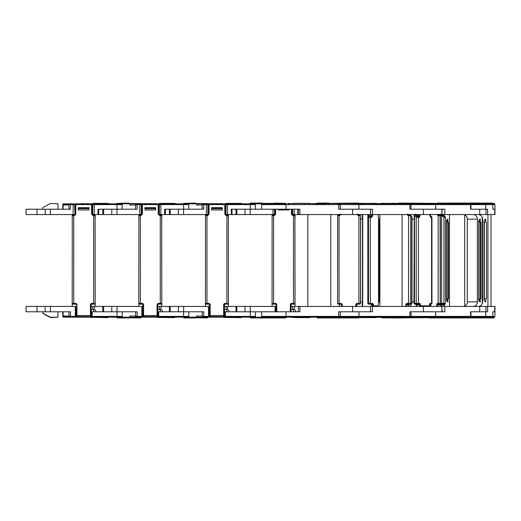 <?xml version="1.0" encoding="UTF-8"?>
<svg xmlns="http://www.w3.org/2000/svg" width="521" height="521" viewBox="0 0 521 521"><rect width="100%" height="100%" fill="white"/><g stroke="black" fill="none" stroke-linecap="round" stroke-linejoin="round"><path stroke-width="0.78" d="M76.196 309.507L76.196 315.693L76.04 309.507M90.439 316.579L76.958 316.579L90.439 316.566L91.201 315.531L90.439 316.579L76.958 316.579L76.196 315.693L76.958 316.566M74.327 214.945L75.05 214.177L75.044 204.603A0.768 0.762 90 0 1 75.812 203.841L91.585 203.841A0.768 0.768 0 0 1 92.354 204.603L92.354 214.177L93.07 214.945M94.392 214.945A0.768 0.768 0 0 1 95.082 215.375L95.082 215.375A0.768 0.645 -25.7 0 1 95.128 215.707A0.768 0.736 -90 0 0 94.392 214.945L93.122 214.945L92.347 214.177L91.585 214.177L91.585 204.603L92.758 204.603A0.768 0.762 90 0 1 93.519 203.841L91.585 203.841L91.585 204.603L75.812 204.603L75.812 214.177L74.269 215.707L72.269 215.707A0.768 0.645 -154.3 0 1 72.315 215.375L72.315 215.375A0.768 0.645 -154.3 0 1 72.465 215.186M78.339 208.433L78.339 207.671L89.058 207.671L78.339 207.671L78.339 209.963L89.058 209.963L89.058 207.671L89.058 208.433L78.339 208.433M72.211 306.439L72.211 303.378L75.428 303.378L75.428 304.147A0.768 0.768 0 0 1 76.196 304.909A0.768 0.768 0 0 0 75.428 304.147L72.979 304.147A0.768 0.768 0 0 1 72.211 303.378L72.269 215.707A0.768 0.736 -90 0 1 73.005 214.945L74.269 214.945L74.269 215.707M76.196 304.909L76.958 304.909A1.53 1.53 0 0 0 75.428 303.378A1.53 1.53 0 0 1 76.958 304.909L76.958 315.531L90.439 315.531L90.439 304.909A1.53 1.53 0 0 1 91.97 303.378L93.65 303.378L93.65 215.707L95.18 215.824A0.768 0.664 0 0 0 95.135 215.59M93.65 214.945L93.65 215.707L93.122 215.707L93.122 214.945M73.005 214.945A0.768 0.768 0 0 0 72.315 215.375L72.211 215.824A0.768 0.664 180 0 1 72.263 215.59M95.082 215.375L95.18 303.378A0.768 0.768 0 0 1 94.418 304.147L91.97 304.147A0.768 0.768 0 0 0 91.201 304.909L91.201 315.531A0.768 0.742 180 0 1 90.439 316.273L90.439 315.531L91.201 315.531M72.211 303.378A0.768 0.768 0 0 0 72.979 304.147M128.798 203.073L117.004 203.379L158.202 203.841A0.768 0.768 0 0 1 158.964 204.603L158.964 214.177L159.686 214.945M47.867 204.838L43.009 207.501L47.867 204.838M57.935 209.201L57.935 203.763L50.472 203.457L43.009 207.501M130.406 203.841L130.406 204.987M36.991 214.561L36.991 209.201L26.05 209.201L26.05 214.561L45.164 214.561L45.164 209.201L36.991 209.201M102.774 214.561L102.774 209.201L98.769 209.201L98.769 214.561L103.607 214.561L103.607 209.201L102.774 209.201M68.967 204.987L63.126 204.987L63.126 209.201L68.967 209.201L68.967 204.603A0.768 0.768 0 0 1 69.736 203.841L63.536 203.841L69.736 203.841M62.767 209.201L62.767 204.603A0.768 0.768 0 0 1 63.536 203.841M42.846 207.775L42.846 209.201M36.991 311.799L36.991 306.439L45.164 306.439L45.164 311.799L26.05 311.799L26.05 306.439L36.991 306.439M102.774 311.799L102.774 306.439L94.366 306.439L94.366 309.617M93.65 311.799L93.65 309.507L91.201 309.507M43.009 313.499L50.322 317.504L42.846 313.225L50.472 317.237L57.935 317.237L57.935 311.799M42.846 313.225L42.846 311.799M63.516 316.013L63.516 316.397L68.967 316.397A0.768 0.768 0 0 0 69.736 317.159L63.536 317.159A0.768 0.768 0 0 1 62.767 316.397L63.516 316.397A0.768 0.391 90 0 0 63.907 317.159M93.65 309.507A2.299 2.299 0 0 1 95.949 311.799M130.406 316.013L130.406 317.159M76.489 316.397L75.278 316.397L75.278 306.439L76.04 306.439L76.04 316.397A0.768 0.768 0 0 1 75.278 317.159L92.119 317.159A0.768 0.768 0 0 1 91.357 316.397L91.357 311.799L122.233 311.799L122.233 316.397L122.07 317.159L92.119 317.159L92.119 316.397L90.908 316.397M57.935 317.237L50.472 317.543L47.867 316.162L50.322 317.504M92.888 317.315L107.893 317.621L92.888 317.159M105.216 317.621L107.893 317.621L108.322 317.159M128.798 317.927L117.31 317.927M122.233 316.397L117.004 316.397L117.004 317.621L140.82 317.927M80.527 317.159L84.259 317.159M85.047 317.159L87.619 317.159M87.841 317.159L90.446 317.159M90.589 316.56L90.791 317.465L92.927 317.465M143.106 316.397L141.888 316.397L141.888 306.439L142.656 306.439L142.656 316.397A0.768 0.768 0 0 1 141.888 317.159L122.07 317.159M108.322 317.315L98.769 317.159M45.164 311.799L70.498 311.799L70.498 316.397L68.967 316.397L68.967 311.799L63.126 311.799L63.126 316.013L68.967 316.013M64.298 317.159L75.278 317.159L75.278 316.397L70.498 316.397L70.498 317.159M76.04 316.397A0.768 0.768 0 0 1 75.278 317.159A0.768 0.768 0 0 0 76.04 316.397M91.201 306.439L94.366 306.439M75.278 306.439L45.164 306.439M93.65 304.147L93.65 303.378L95.18 303.378L95.18 306.439M72.211 219.152L72.211 214.561M95.18 214.561L95.18 219.152M74.939 214.561L74.64 204.603A0.768 0.762 -90 0 0 73.878 203.841L75.812 203.841A0.768 0.768 0 0 0 75.044 204.603L70.498 204.603L70.498 209.201L45.164 209.201M74.171 203.841L70.498 203.841L70.498 204.603L63.516 204.603L63.516 204.987M91.891 203.9A0.768 0.762 -90 0 1 92.191 203.841L93.519 203.841M122.233 204.603L94.281 204.603L94.281 203.841L122.07 203.841L122.233 209.201L111.781 209.201L111.781 214.561L139.732 214.561L139.732 203.841L141.126 203.841M98.723 214.561L92.458 214.561M74.64 214.561L45.164 214.561M50.472 203.457L57.935 203.763M98.007 214.561L98.007 209.201L117.004 209.201L117.004 214.561M140.944 214.945L141.66 214.177L141.66 204.603L135.584 204.603A0.768 0.768 0 0 1 136.346 203.841L122.07 203.841M117.004 203.379L117.004 209.201L137.114 209.201L137.114 203.841L140.781 203.841M108.322 203.841L108.322 203.379L98.769 203.379L98.769 203.841M98.769 203.379L92.888 203.379L92.888 203.841M89.879 203.841L87.821 203.841M87.821 203.535L86.147 203.841M83.425 203.841L85.366 203.841M83.425 203.535L82.787 203.841M82.416 203.535L79.967 203.841M79.622 203.841L77.017 203.841M157.049 316.579L143.575 316.579L157.049 316.566L157.817 315.531L157.049 316.579L143.575 316.579L142.806 315.531L143.575 316.566M161.002 214.945A0.768 0.768 0 0 1 161.692 215.375L161.692 215.375A0.768 0.645 -25.7 0 1 161.744 215.707A0.768 0.736 -90 0 0 161.002 214.945L159.739 214.945L158.964 214.177L158.202 214.177L158.202 204.603L159.367 204.603A0.768 0.762 90 0 1 160.129 203.841L158.202 203.841L158.202 204.603L142.422 204.603L142.422 214.177L140.885 215.707L138.886 215.707A0.768 0.645 -154.3 0 1 138.931 215.375L138.931 215.375A0.768 0.645 -154.3 0 1 139.081 215.186M144.955 208.433L144.955 207.671L155.675 207.671L144.955 207.671L144.955 209.963L155.675 209.963L155.675 207.671L155.675 208.433L144.955 208.433M138.827 306.439L138.827 303.378L142.044 303.378A1.53 1.53 0 0 1 143.575 304.909L143.575 316.273A0.768 0.742 180 0 1 142.806 315.531L142.806 304.909A0.768 0.768 0 0 0 142.044 304.147L139.595 304.147A0.768 0.768 0 0 1 138.827 303.378L138.886 215.707A0.768 0.736 -90 0 1 139.621 214.945L140.885 214.945L140.885 215.707M142.806 315.531L157.049 315.531L157.049 304.909A1.53 1.53 0 0 1 158.579 303.378L160.266 303.378L160.266 215.707L161.797 215.824A0.768 0.664 0 0 0 161.744 215.59M160.266 214.945L160.266 215.707L159.739 215.707L159.739 214.945M139.621 214.945A0.768 0.768 0 0 0 138.931 215.375L138.827 215.824A0.768 0.664 180 0 1 138.879 215.59M161.692 215.375L161.797 303.378A0.768 0.768 0 0 1 161.035 304.147L158.579 304.147A0.768 0.768 0 0 0 157.817 304.909L157.817 315.531A0.768 0.742 180 0 1 157.049 316.273L157.049 315.531L157.817 315.531M138.827 303.378A0.768 0.768 0 0 0 139.595 304.147M195.408 203.073L183.62 203.379L224.811 203.841A0.768 0.768 0 0 1 225.58 204.603L225.58 214.177L226.296 214.945M116.307 203.841L116.938 203.496L116.307 203.841M197.016 203.841L197.016 204.987M169.39 214.561L169.39 209.201L165.385 209.201L165.385 214.561L170.217 214.561L170.217 209.201L169.39 209.201M103.607 311.799L103.607 306.439L111.781 306.439L111.781 311.799L117.004 311.799L117.004 306.439L111.781 306.439M169.39 311.799L169.39 306.439L160.982 306.439L160.982 309.617M160.266 311.799L160.266 309.507L157.817 309.507M129.736 311.799L135.584 311.799L135.584 316.397A0.768 0.768 0 0 0 136.346 317.159L137.114 317.159L137.114 316.397L141.888 316.397L141.888 317.159L158.736 317.159A0.768 0.768 0 0 1 157.967 316.397L157.967 311.799L188.843 311.799L188.843 316.397L188.687 317.159L158.736 317.159L158.736 316.397L157.518 316.397M160.266 309.507A2.299 2.299 0 0 1 162.565 311.799M197.016 316.013L197.016 317.159M116.307 317.159L116.938 317.504L116.307 317.159M159.498 317.315L174.509 317.621L159.543 317.465M171.826 317.621L174.509 317.621L174.939 317.159M195.408 317.927L183.926 317.927M188.843 316.397L183.62 316.397L183.62 317.621L207.43 317.927M147.143 317.159L150.875 317.159M151.657 317.159L154.236 317.159M154.457 317.159L157.062 317.159M157.205 316.56L157.401 317.465L159.491 317.465M209.722 316.397L208.504 316.397L208.504 306.439L209.273 306.439L209.273 316.397A0.768 0.768 0 0 1 208.504 317.159L188.687 317.159M174.939 317.315L165.385 317.159M129.736 316.013L135.584 316.013M135.584 316.397L137.114 316.397L137.114 311.799L117.004 311.799L117.004 316.397L92.119 316.397L92.119 311.799M157.817 306.439L160.982 306.439M141.888 306.439L117.004 306.439M102.774 306.439L103.607 306.439M160.266 304.147L160.266 303.378L161.797 303.378L161.797 306.439M138.827 219.152L138.827 214.561M161.797 214.561L161.797 219.152M129.736 209.201L135.584 209.201L135.584 204.603M136.346 203.841L137.114 203.841M158.508 203.9A0.768 0.762 -90 0 1 158.807 203.841L160.129 203.841M188.843 204.603L160.891 204.603L160.891 203.841L188.687 203.841L188.843 209.201L178.397 209.201L178.397 214.561L206.342 214.561L206.342 203.841L207.736 203.841M165.333 214.561L159.068 214.561M141.556 214.561L139.732 214.561M103.607 214.561L111.781 214.561M164.623 214.561L164.623 209.201L183.62 209.201L183.62 214.561M129.736 204.987L135.584 204.987M207.553 214.945L208.276 214.177L208.27 204.603L202.194 204.603A0.768 0.768 0 0 1 202.962 203.841L188.687 203.841M183.62 203.379L183.62 209.201L203.731 209.201L203.731 203.841L209.038 203.841L209.038 214.177L207.501 215.707L205.495 215.707A0.768 0.645 -154.3 0 1 205.548 215.375L205.548 215.375A0.768 0.645 -154.3 0 1 205.697 215.186M174.939 203.841L174.939 203.379L165.385 203.379L165.385 203.841M165.385 203.379L159.498 203.379L159.498 203.841M156.495 203.841L154.431 203.841M154.431 203.535L152.764 203.841M150.041 203.841L151.976 203.841M150.041 203.535L149.403 203.841M149.032 203.535L146.577 203.841M146.238 203.841L143.646 203.841M223.665 316.579L210.191 316.579L223.665 316.566L224.427 315.531L223.665 316.579L210.191 316.579L209.422 315.531L210.191 316.566M227.618 214.945A0.768 0.768 0 0 1 228.309 215.375L228.309 215.375A0.768 0.645 -25.7 0 1 228.354 215.707A0.768 0.736 -90 0 0 227.618 214.945L226.355 214.945L225.573 214.177M211.565 208.433L211.565 207.671L222.285 207.671L211.565 207.671L211.565 209.963L222.285 209.963L222.285 207.671L222.285 208.433L211.565 208.433M205.443 306.439L205.443 303.378L208.654 303.378A1.53 1.53 0 0 1 210.191 304.909L210.191 316.273A0.768 0.742 180 0 1 209.422 315.531L209.422 304.909A0.768 0.768 0 0 0 208.654 304.147L206.205 304.147A0.768 0.768 0 0 1 205.443 303.378L205.495 215.707A0.768 0.736 -90 0 1 206.238 214.945L207.501 214.945L207.501 215.707M209.422 315.531L223.665 315.531L223.665 304.909A1.53 1.53 0 0 1 225.196 303.378L226.882 303.378L226.882 215.707L228.413 215.824A0.768 0.664 0 0 0 228.361 215.59M226.882 214.945L226.882 215.707L226.355 215.707L226.355 214.945M206.238 214.945A0.768 0.768 0 0 0 205.548 215.375L205.443 215.824A0.768 0.664 180 0 1 205.489 215.59M228.309 215.375L228.413 303.378A0.768 0.768 0 0 1 227.644 304.147L225.196 304.147A0.768 0.768 0 0 0 224.427 304.909L224.427 315.531A0.768 0.742 180 0 1 223.665 316.273L223.665 315.531L224.427 315.531M182.923 203.841L183.548 203.496L182.923 203.841M236.006 214.561L236.006 209.201L232.001 209.201L232.001 214.561L236.834 214.561L236.834 209.201L236.006 209.201M170.217 311.799L170.217 306.439L178.397 306.439L178.397 311.799L183.62 311.799L183.62 306.439L178.397 306.439M236.006 311.799L236.006 306.439L227.592 306.439L227.592 309.617M226.882 311.799L226.882 309.507L224.427 309.507M196.352 311.799L202.194 311.799L202.194 316.397A0.768 0.768 0 0 0 202.962 317.159L203.731 317.159L203.731 316.397L208.504 316.397L208.504 317.159L225.352 317.159A0.768 0.768 0 0 1 224.584 316.397L224.584 311.799L255.459 311.799L255.459 316.397L255.297 317.159L225.352 317.159L225.352 316.397L224.134 316.397M226.882 309.507A2.299 2.299 0 0 1 229.175 311.799M182.923 317.159L183.548 317.504L182.923 317.159M226.114 317.315L241.119 317.621L226.153 317.465M238.442 317.621L241.119 317.621L241.549 317.159M262.024 317.927L274.046 317.927M262.18 317.927L285.684 317.927L250.542 317.927L250.236 311.799L245.007 311.799L245.007 306.439L236.834 306.439L236.834 311.799M213.76 317.159L217.491 317.159M218.273 317.159L220.852 317.159M221.073 317.159L223.672 317.159M223.815 316.56L224.017 317.465L226.107 317.465M261.874 317.159L261.874 317.621L285.684 317.927L285.99 317.159L255.297 317.159M241.549 317.315L232.001 317.159M196.352 316.013L202.194 316.013M209.273 316.397A0.768 0.768 0 0 1 208.504 317.159L210.035 317.159L210.035 316.56M202.194 316.397L203.731 316.397L203.731 311.799L183.62 311.799L183.62 316.397L158.736 316.397L158.736 311.799M224.427 306.439L227.592 306.439M208.504 306.439L183.62 306.439M169.39 306.439L170.217 306.439M226.882 304.147L226.882 303.378L228.413 303.378L228.413 306.439M205.443 215.824L205.443 214.561M228.413 214.561L228.413 219.152M196.352 209.201L202.194 209.201L202.194 204.603M255.459 204.603L227.508 204.603L227.508 203.841L224.811 203.841L224.811 204.603L225.984 204.603A0.768 0.762 90 0 1 226.746 203.841L255.297 203.841L255.459 209.201L245.007 209.201L245.007 214.561L272.958 214.561L272.958 209.201M202.962 203.841L203.731 203.841M225.118 203.9A0.768 0.762 -90 0 1 225.424 203.841L226.746 203.841M231.949 214.561L225.684 214.561M208.166 214.561L206.342 214.561M170.217 214.561L178.397 214.561M231.233 214.561L231.233 209.201L250.236 209.201L250.236 214.561M196.352 204.987L202.194 204.987M274.196 203.073L285.99 203.379L261.874 203.379L261.874 203.841L255.297 203.841M262.024 203.073L250.542 203.073L250.236 209.201L299.901 209.201L299.901 214.561L292.301 214.561M241.549 203.841L241.549 203.379L232.001 203.379L232.001 203.841M232.001 203.379L226.114 203.379L226.114 203.841M223.105 203.841L221.047 203.841M221.047 203.535L219.38 203.841M216.651 203.841L218.592 203.841M216.651 203.535L216.013 203.841M215.648 203.535L213.193 203.841M212.848 203.841L210.263 203.841M292.196 209.201L292.196 214.177L292.913 214.945M274.17 214.945L274.893 214.177L274.886 209.201M294.235 214.945A0.768 0.768 0 0 1 294.925 215.375L294.925 215.375A0.768 0.645 -25.7 0 1 294.971 215.707A0.768 0.736 -90 0 0 294.235 214.945L292.965 214.945L292.19 214.177L291.428 214.177L291.428 209.201M276.039 311.799L276.039 304.909A0.768 0.768 0 0 0 275.27 304.147L272.822 304.147A0.768 0.768 0 0 1 272.053 303.378L272.112 215.707A0.768 0.736 -90 0 1 272.848 214.945L274.111 214.945L274.111 215.707L272.112 215.707A0.768 0.645 -154.3 0 1 272.157 215.375L272.157 215.375A0.768 0.645 -154.3 0 1 272.307 215.186M290.282 311.799L290.282 304.909A1.53 1.53 0 0 1 291.812 303.378L293.492 303.378L293.492 215.707L295.023 215.824A0.768 0.664 0 0 0 294.977 215.59M278.181 209.201L278.181 209.963L288.901 209.963L288.901 209.201M293.492 214.945L293.492 215.707L292.965 215.707L292.965 214.945M272.848 214.945A0.768 0.768 0 0 0 272.157 215.375L272.053 215.824A0.768 0.664 180 0 1 272.105 215.59M294.925 215.375L295.023 303.378A0.768 0.768 0 0 1 294.261 304.147L291.812 304.147A0.768 0.768 0 0 0 291.044 304.909L291.044 311.799M249.533 203.841L250.165 203.496L249.533 203.841M293.649 311.799L298.37 311.799L298.37 306.439L294.209 306.439L294.209 309.617M293.492 311.799L293.492 309.507L291.044 309.507M293.492 309.507A2.299 2.299 0 0 1 295.791 311.799M249.533 317.159L250.165 317.504L249.533 317.159M297.784 317.621L292.769 317.465M328.64 317.927L317.152 317.927M307.735 317.621L305.059 317.621M298.644 317.621L292.73 317.315M285.99 317.465L287.462 317.159M287.683 317.159L290.288 317.159M290.633 317.159L292.724 317.465M328.484 317.159L328.79 317.927L358.428 317.927L316.846 317.465M262.402 317.159A0.768 0.749 -90 0 1 261.646 316.397L261.646 311.799L250.236 311.799L250.236 306.439L245.007 306.439M291.044 306.439L294.209 306.439M275.121 311.799L275.121 306.439L276.039 306.439M275.883 306.439L275.883 311.799M275.121 306.439L250.236 306.439M236.006 306.439L236.834 306.439M272.053 306.439L272.053 303.378L275.27 303.378A1.53 1.53 0 0 1 276.801 304.909A1.53 1.53 0 0 0 275.27 303.378L275.27 304.147A0.768 0.768 0 0 1 276.039 304.909L276.801 304.909L276.801 311.799M293.492 304.147L293.492 303.378L295.023 303.378L295.023 306.439M272.053 215.824L272.053 214.561M295.023 214.561L295.023 219.152M274.782 214.561L272.958 214.561M236.834 214.561L245.007 214.561M297.849 214.561L297.849 209.201L298.37 209.201L298.37 214.561M328.64 203.073L317.152 203.073L316.846 203.841L315.179 203.841M310.112 203.841L310.112 203.379L292.73 203.379L292.73 203.841M289.722 203.841L287.664 203.841M287.664 203.535L410.307 203.841L409.747 203.841L409.936 204.603L340.226 204.603A0.768 0.768 0 0 0 339.464 203.841L338.696 203.841L339.464 203.841M360.63 217.192L360.447 215.707A0.768 0.638 -29.4 0 0 360.389 215.329L360.389 215.329A0.768 0.638 -29.4 0 0 360.363 215.29M355.706 306.439L355.706 304.909A1.53 1.53 -90 0 1 357.237 303.378L360.519 303.378L360.519 215.824A0.768 0.664 -4.7 0 0 360.519 215.766L360.389 215.329A0.768 0.768 0 0 0 359.718 214.945L358.402 214.945L357.653 214.177L358.428 214.945L359.718 214.945A0.768 0.729 -90 0 1 360.447 215.707L358.917 215.707L358.956 214.945M338.357 214.945A0.768 0.768 0 0 0 337.647 215.427L337.575 303.378L340.714 303.378L340.754 304.147A0.768 0.762 90 0 1 341.515 304.909L341.515 306.439L341.515 304.909L340.754 304.147L338.344 304.147A0.768 0.762 90 0 1 337.575 303.378L337.615 215.707A0.768 0.749 -90 0 1 338.357 214.945L339.594 214.945L340.376 214.177L339.594 214.945L339.562 215.707L337.615 215.707A0.768 0.651 -158.2 0 1 337.647 215.427L337.647 215.427A0.768 0.651 -158.2 0 1 337.771 215.238M359.868 304.147A0.768 0.762 -90 0 0 360.63 303.378L359.757 304.147A0.768 0.762 90 0 0 360.519 303.378L360.63 217.153A0.768 0.664 -4.7 0 0 360.63 217.088L360.63 217.088A0.768 0.664 -4.7 0 0 360.617 217.029M360.63 303.378L360.519 215.766A0.768 0.664 -4.7 0 0 360.454 215.538M359.757 304.147L358.956 304.147L358.917 303.378L358.917 215.707L358.396 215.707L358.428 214.945M358.956 304.147L357.269 304.147A0.768 0.762 90 0 0 356.507 304.909L356.507 306.439M364.479 317.621L359.575 317.621M365.931 317.621L374.638 317.621M382.245 317.621L440.538 317.621L382.564 317.927L382.245 317.465M358.8 317.465L359.125 317.465M364.394 317.621L376.416 317.621L362.929 317.315L376.722 317.159L382.245 317.543M362.629 302.134L362.629 218.866L362.629 302.134M339.314 306.439L339.503 304.147M360.63 301.848L362.479 301.848L362.258 306.439M339.405 214.945L339.314 214.561M362.479 301.848L362.479 219.152L360.63 219.152M362.733 306.439L362.733 214.561M362.258 214.561L362.479 219.152M379.145 203.841L379.679 203.496L376.722 203.841L382.245 203.841L382.564 203.073M374.286 203.379L374.286 203.841L383.918 203.841L376.722 203.841L376.722 203.379L362.929 203.379L362.929 203.841L358.8 203.841L358.995 209.201L372.443 209.201L372.443 214.561L370.568 214.561M405.781 306.439L405.781 304.909A1.53 1.322 -90 0 1 407.103 303.378L411.811 303.378L411.811 217.153A0.768 0.573 -41.2 0 0 411.727 216.651L412.02 217.374L410.398 215.707A0.768 0.469 -52.2 0 0 410.333 215.101L410.333 215.101A0.768 0.469 -52.2 0 0 410.196 215.043M410.88 304.147L409.994 304.147A0.768 0.658 90 0 0 410.652 303.378L410.652 215.824A0.768 0.573 -41.2 0 0 410.568 215.323L410.333 215.101A0.768 0.768 0 0 0 409.864 214.945A0.768 0.534 -90 0 1 410.398 215.707L408.106 215.707A0.768 0.384 -90 0 1 408.49 214.945L408.725 214.945A0.768 0.697 90 0 1 408.125 214.561M408.477 214.893A0.768 0.606 144.1 0 1 408.425 214.828L408.425 214.828A0.768 0.606 144.1 0 1 408.334 214.561M408.49 214.945L407.858 214.177M411.727 216.651L410.568 215.323A0.768 0.573 -41.2 0 0 410.424 215.212M409.994 304.147L407.494 304.147A0.768 0.658 90 0 0 406.829 304.909L406.829 306.439M382.245 203.763L379.802 203.457L379.522 203.841M379.522 317.159L380.532 317.237M435.055 317.315L484.641 317.927L429.141 317.927M379.614 317.465L379.145 317.159M409.376 306.439A4.591 2.318 90 0 0 411.388 304.134M430.769 305.241A4.591 2.318 -90 0 1 429.688 306.341M410.913 215.714A4.591 2.318 90 0 0 409.532 214.567L409.532 214.945M379.679 203.496L382.245 203.457M440.323 215.902L439.809 215.707L440.017 215.043L440.33 215.238M439.092 214.945L439.672 214.945L439.092 214.945A0.768 0.404 90 0 1 438.747 214.561M439.255 214.945A0.768 0.352 124 0 1 439.275 214.561M436.748 306.439L436.748 304.909A1.53 0.671 -90 0 1 437.419 303.378L440.199 303.378L440.05 215.043A0.768 0.768 0 0 0 439.672 214.945L439.809 215.707L437.927 215.707A0.768 0.69 -90 0 1 438.61 214.945L438.343 214.177M441.932 304.147L441.548 304.147M440.733 304.147L438.109 304.147L440.733 304.147M487.956 203.841L494.182 203.841L494.182 203.379L484.986 203.379L484.986 203.841L492.098 203.841L484.699 203.841M494.182 317.621L494.182 317.159L484.986 317.159L484.986 317.621L493.875 317.927L480.492 317.927M492.859 311.799L494.95 311.799L492.846 311.799L492.859 316.397L492.091 317.159A0.768 0.755 90 0 0 492.846 316.397L492.846 311.799M478.682 298.787L479.678 298.787L479.678 301.496M480.212 302.134L478.682 300.317L478.682 220.683L480.212 218.866L480.212 222.213L480.883 222.213L480.883 298.787L480.212 298.787L480.212 302.134M480.212 298.787L479.678 298.787M464.712 306.114A4.591 4.129 90 0 0 467.317 301.848L477.373 301.848A4.591 4.129 -90 0 1 473.244 306.439M480.01 222.213L480.01 298.787M477.373 301.848L477.373 219.152L467.317 219.152L467.317 301.848M467.317 219.152A4.591 4.129 90 0 0 464.712 214.886M482.192 303.782L482.192 217.218M473.244 214.561A4.591 4.129 -90 0 1 477.373 219.152M492.859 209.201L494.95 209.201L492.846 209.201L492.859 204.603L492.098 203.841A0.768 0.755 90 0 1 492.846 204.603L409.936 204.603L409.936 209.201L423.378 209.201L423.378 214.561L372.443 214.561M448.796 203.073L491.603 203.073M480.212 222.213L478.682 222.213M479.678 219.504L479.678 222.213M445.65 217.596L441.248 215.707L441.932 215.043L445.266 216.931M444.941 216.664L441.73 214.945L441.749 214.561M441.73 214.945L441.248 215.707L440.336 215.707A0.768 0.755 90 0 1 441.098 214.945L441.554 214.945A0.768 0.755 90 0 1 441.932 215.043L442.407 214.587M441.163 214.945L441.346 214.177M439.867 304.147A0.768 0.332 90 0 0 440.199 303.378L443.925 303.378L443.925 217.153L444.406 216.489M444.641 304.147L441.749 304.147L441.645 303.378L441.645 215.824L442.127 215.16M444.615 304.909L441.424 304.909L441.32 304.147L443.553 304.147M441.749 304.147L441.098 304.147A0.768 0.755 -90 0 1 440.336 303.378L440.336 215.707M401.014 203.841L484.986 203.841A0.768 0.755 90 0 1 485.748 204.603L485.748 209.201L487.623 209.201L487.623 214.561L442.186 214.561M440.883 317.315L435.055 317.159L435.055 317.621L437.275 317.927L449.297 317.927M486.731 317.465L487.754 317.465L486.731 317.159M484.986 317.465L487.037 317.465M492.859 316.397L494.95 316.397L494.95 306.439L485.976 306.439L485.976 311.799L470.528 311.799L470.528 316.397A0.768 0.573 90 0 1 469.955 317.159L435.055 317.159A0.768 0.573 90 0 0 435.634 316.397L485.748 316.397A0.768 0.755 90 0 1 484.986 317.159L462.876 317.159M486.601 317.465L486.946 317.159M485.383 317.465L486.262 317.159M484.986 317.159L485.325 317.159M470.144 317.159L470.912 316.397L470.912 311.799L487.623 311.799L487.623 306.439M484.224 300.317L484.224 298.787L485.748 298.787L485.748 302.134L484.061 300.317L485.748 301.959M478.063 214.561A4.591 4.552 90 0 1 482.615 219.152L482.615 301.848A4.591 4.552 90 0 1 478.063 306.439M484.061 300.317L484.061 220.683L485.748 218.866L485.748 222.213L486.484 222.213L486.484 298.787L485.748 298.787M484.328 298.787L484.328 222.213M491.023 214.561L491.023 306.439M487.93 306.439L487.93 214.561M485.748 222.213L484.224 222.213L484.224 220.683L485.748 219.041M486.425 203.841L487.018 203.535L486.425 203.841M492.859 204.603L494.95 204.603L494.95 214.561L487.623 214.561M485.976 214.561L485.976 209.201L470.528 209.201L470.528 204.603A0.768 0.573 90 0 0 469.955 203.841L470.912 204.603L470.912 209.201L485.748 209.201M437.451 203.073L484.986 203.379L440.883 203.379L440.883 203.841L435.055 203.841A0.768 0.573 90 0 1 435.634 204.603L435.634 209.201L444.843 209.201L444.843 214.561M487.956 203.535L486.119 203.841M486.119 203.535L484.699 203.535M431.434 217.153L431.57 217.596L430.913 217.596A0.768 0.573 -90 0 0 430.626 216.931L430.138 214.561M430.913 217.596L430.138 215.915M419.04 217.596A0.768 0.573 90 0 0 418.754 216.931L416.09 215.043L414.872 214.945A0.768 0.645 -90 0 0 414.234 215.707L413.987 303.378L416.227 303.378L416.227 217.153L414.234 215.707A0.768 0.56 -44.4 0 1 415.165 215.043L418.103 216.931L418.754 216.931L418.988 215.915L420.011 215.915L419.04 217.596L416.227 217.153A0.768 0.436 -52.4 0 1 417.021 216.489M415.751 214.945A0.768 0.449 90 0 0 416.136 214.561M414.872 214.945A0.768 0.573 90 0 1 415.165 215.043L416.09 215.043A0.768 0.391 125.3 0 0 416.722 214.561M415.543 214.177L415.27 214.945L415.862 214.177M415.009 304.147L418.93 304.147L415.009 304.147A0.768 0.508 90 0 1 414.501 303.378L414.501 215.824A0.768 0.436 -52.4 0 1 415.296 215.16M430.138 215.577L431.395 216.547A0.768 0.436 127.6 0 0 431.212 216.489L430.138 215.661M430.45 303.378L431.57 303.378A0.768 0.573 90 0 1 430.991 304.147L429.877 304.147A0.768 0.573 90 0 0 430.45 303.378A1.53 1.016 90 0 0 429.441 304.909L429.903 304.14M440.883 203.379L435.055 203.379L435.055 203.841M401.216 317.927L393.173 317.927L392.867 317.465M398.936 317.927L405.188 317.927M446.556 317.159L456.429 317.159M435.055 317.159L405.123 317.159M435.634 311.799L435.634 316.397L411.069 316.397L411.069 311.799L444.843 311.799L444.843 306.439L485.976 306.439M442.186 306.439L444.843 306.439M358.8 317.621L358.995 316.397L409.936 316.397L409.936 311.799L441.867 311.799L441.867 306.439L442.16 311.799M447.389 300.317L447.389 298.787L447.858 298.787L447.858 302.134L446.582 300.317L447.389 300.317L447.858 300.982M442.049 214.561A4.591 3.445 90 0 1 445.488 219.152L445.488 301.848A4.591 3.445 90 0 1 442.049 306.439M446.582 300.317L446.582 220.683L447.858 218.866L447.858 222.213L448.418 222.213L448.418 298.787L447.858 298.787M447.897 298.787L447.897 222.213M464.712 214.561L464.712 306.439M449.506 306.439L449.506 214.561M447.858 222.213L447.389 222.213L447.858 220.018M446.582 220.683L447.389 220.683M458.819 203.535L459.711 203.841L456.181 203.841M423.378 209.201L441.867 209.201L441.867 214.561L442.16 209.201M411.023 204.603L411.069 209.201L435.634 209.201M398.936 203.073L435.055 203.379L382.245 203.379M452.931 203.841L450.04 203.841M456.181 203.535L454.475 203.841M454.475 203.535L453.472 203.841M458.05 203.535L456.331 203.535M368.731 215.16A0.768 0.638 -24 0 0 367.891 215.824L367.839 303.378L368.484 303.378L368.484 217.153L367.839 215.694A0.768 0.671 1.2 0 1 368.705 215.043L369.317 216.489L370.255 216.931L371.206 216.931L371.805 215.915L372.723 215.915L371.304 217.596L368.484 217.153A0.768 0.638 -24 0 1 369.317 216.489M371.304 217.596L369.877 214.945A0.768 0.716 90 0 0 370.503 214.561M367.839 215.674A0.768 0.768 90 0 1 368.608 214.945L370.053 215.043A0.768 0.619 148.5 0 0 370.809 214.561M372.548 306.439A2.299 0.593 90 0 1 372.528 305.827L372.528 304.909A0.768 0.742 -90 0 0 371.786 304.147L368.608 304.147L367.839 303.378L367.839 215.707A0.768 0.768 0 0 1 368.608 214.945L369.877 214.945M370.405 214.177L369.682 214.945L370.451 214.177M368.608 304.147L370.802 304.147A0.768 0.742 90 0 1 371.545 304.909L371.545 306.439M358.8 203.379L328.484 203.379L358.428 203.073L358.8 203.841L359.067 203.379L362.929 203.379M411.023 316.397L409.936 316.397L409.734 317.159L285.99 317.159L285.99 316.397L261.646 316.397M374.143 317.621L374.286 317.159M359.49 317.621L358.8 317.159M340.812 317.927L341.209 317.927M383.86 317.159L393.042 317.465M383.293 317.465L384.394 317.465M380.532 317.159L383.397 317.159M359.067 317.315L362.929 317.159M358.995 311.799L358.995 316.397L340.226 316.397L340.226 311.799L372.443 311.799L372.443 306.439L441.867 306.439M261.646 311.799L285.99 311.799L285.99 316.397L338.696 316.397L338.696 311.799L370.516 311.799L370.516 306.439L372.443 306.439M378.884 300.317L378.884 220.683L379.327 218.866L379.516 298.787L379.327 302.134L378.884 300.317L379.327 300.317M377.334 214.561A4.591 1.179 90 0 1 378.513 219.152L378.513 301.848A4.591 1.179 90 0 1 377.334 306.439M402.088 214.561L402.088 306.439M379.894 306.439L379.894 214.561M378.884 220.683L379.327 220.683M396.696 203.841L394.176 203.841M394.071 203.841L391.558 203.535L394.071 203.841M391.981 203.535L389.187 203.841M389.187 203.535L383.997 203.535M441.867 214.561L423.378 214.561M338.696 203.841L338.696 204.603L340.226 204.603L340.226 209.201L358.995 209.201M386.51 203.535L384.817 203.535M391.349 203.535L390.906 203.535M262.402 203.841L285.99 203.841L285.99 204.603L261.646 204.603A0.768 0.749 -90 0 1 262.402 203.841L261.874 203.841M285.99 203.379L285.99 203.841M338.696 317.159L338.696 316.397L340.226 316.397A0.768 0.768 0 0 1 339.464 317.159M294.671 317.159L304.225 317.159M295.101 317.621L309.806 317.621L295.101 317.621M285.684 317.927L274.196 317.927M309.604 317.315L304.192 317.621M318.735 317.159L322.466 317.159M315.374 317.159L317.947 317.159M312.548 317.159L315.153 317.159M309.604 317.159L312.209 317.159M285.99 311.799L299.901 311.799L299.901 306.439L370.516 306.439M298.37 306.439L299.901 306.439M330.783 214.561L330.783 306.439M307.813 306.439L307.813 214.561M352.606 209.201L352.606 214.561L370.516 214.561L370.516 209.201L338.696 209.201L338.696 204.603L285.99 204.603L285.99 209.201M352.606 214.561L299.901 214.561M261.646 204.603L261.646 209.201M304.225 203.379L304.225 203.841M294.671 203.379L294.671 203.841M315.179 203.535L313.114 203.841M320.207 203.841L317.634 203.841M323.033 203.841L320.428 203.841M325.977 203.841L323.372 203.841M75.044 204.603L75.812 204.603L75.812 203.841M73.741 214.945L73.741 304.147M74.269 214.945L75.044 214.177L75.812 214.177M93.122 215.707L91.585 214.177M91.97 303.378A1.53 1.53 0 0 0 90.439 304.909L91.201 304.909A0.768 0.768 0 0 1 91.97 304.147L91.97 303.378M76.958 316.273A0.768 0.742 180 0 1 76.196 315.531L76.958 315.531L76.958 316.273M76.808 316.56L76.808 317.159M92.836 309.507L92.836 306.439M50.394 311.799L50.394 306.439M50.394 209.201L50.394 214.561M63.907 203.841A0.768 0.391 90 0 0 63.516 204.603L62.767 204.603M73.116 214.561L73.116 203.841M94.281 214.561L94.281 204.603L92.758 204.603L92.758 214.561M89.058 208.615L78.339 208.615M141.66 204.603A0.768 0.762 90 0 1 142.422 203.841L142.422 204.603L141.66 204.603A0.768 0.768 0 0 1 142.422 203.841M140.357 214.945L140.357 304.147M140.885 214.945L141.66 214.177L142.422 214.177M159.739 215.707L158.202 214.177M143.575 304.909A1.53 1.53 0 0 0 142.044 303.378L142.044 304.147A0.768 0.768 0 0 1 142.806 304.909L143.575 304.909M158.579 303.378A1.53 1.53 0 0 0 157.049 304.909L157.817 304.909A0.768 0.768 0 0 1 158.579 304.147L158.579 303.378M143.418 316.56L143.418 317.159M142.656 316.397A0.768 0.768 0 0 1 141.888 317.159M159.452 309.507L159.452 306.439M141.256 214.561L141.256 204.603A0.768 0.762 -90 0 0 140.494 203.841M160.891 214.561L160.891 204.603L159.367 204.603L159.367 214.561M155.675 208.615L144.955 208.615M208.276 204.603A0.768 0.762 90 0 1 209.038 203.841A0.768 0.768 0 0 0 208.27 204.603L224.811 204.603L224.811 214.177L225.58 214.177M206.974 214.945L206.974 304.147M207.501 214.945L208.27 214.177L209.038 214.177M226.355 215.707L224.811 214.177M210.191 304.909A1.53 1.53 0 0 0 208.654 303.378L208.654 304.147A0.768 0.768 0 0 1 209.422 304.909L210.191 304.909M225.196 303.378A1.53 1.53 0 0 0 223.665 304.909L224.427 304.909A0.768 0.768 0 0 1 225.196 304.147L225.196 303.378M255.459 316.397L225.352 316.397L225.352 311.799M226.062 309.507L226.062 306.439M207.866 214.561L207.866 204.603A0.768 0.762 -90 0 0 207.104 203.841M227.508 214.561L227.508 204.603L225.984 204.603L225.984 214.561M222.285 208.615L211.565 208.615M262.18 203.073L250.236 203.379M273.584 214.945L273.584 304.147M274.111 214.945L274.886 214.177L275.655 214.177L274.111 215.707M275.655 209.201L275.655 214.177M292.965 215.707L291.428 214.177M291.812 303.378A1.53 1.53 0 0 0 290.282 304.909L291.044 304.909A0.768 0.768 0 0 1 291.812 304.147L291.812 303.378M292.678 309.507L292.678 306.439M294.124 209.201L294.124 214.561M292.6 214.561L292.6 209.201M274.482 209.201L274.482 214.561M328.484 203.841L328.484 203.379L316.846 203.379M339.067 214.945L339.067 304.147M341.099 214.177L339.562 215.707M358.396 215.707L356.852 214.177M341.515 304.909L342.245 304.909A1.53 1.53 -90 0 0 340.714 303.378M342.245 304.909L342.245 306.439M356.69 304.909L357.452 304.147A0.768 0.762 -90 0 0 356.69 304.909L356.696 306.439L356.69 304.909L355.706 304.909M357.237 303.378L357.269 304.147M408.477 214.561L408.757 214.945M409.46 214.945L409.46 214.561M408.106 215.707L406.777 214.177M408.946 304.147A0.768 0.384 90 0 1 408.562 303.378L408.562 215.707A0.768 0.384 -90 0 1 408.946 214.945M411.154 304.147A0.768 0.658 -90 0 0 411.811 303.378L411.258 304.147M408.809 306.439A2.299 1.159 -90 0 1 408.764 305.827L408.764 304.909L405.781 304.909M408.764 304.909L408.764 304.909A0.768 0.658 -90 0 1 409.428 304.147L408.868 304.909L408.92 306.439M407.103 303.378A0.768 0.384 90 0 0 407.494 304.147M412.026 301.848L413.987 301.848M413.987 219.152L412.026 219.152M439.672 214.945A0.768 0.69 -90 0 1 440.017 215.043M439.607 214.561L440.532 215.18M430.339 214.177L429.669 215.707M437.927 215.707L437.249 214.177M438.845 304.147A0.768 0.69 90 0 1 438.154 303.378L438.154 215.707A0.768 0.69 -90 0 1 438.845 214.945M430.847 306.439L430.847 304.909A1.53 0.671 -90 0 0 430.756 304.147M440.733 304.056L440.766 306.439L440.773 304.909L437.77 304.909L437.77 306.439M436.748 304.909L437.77 304.909A0.768 0.332 90 0 1 438.109 304.147A0.768 0.69 90 0 1 437.419 303.378M444.029 304.147L443.925 303.378L445.292 303.378M440.336 303.378L441.085 304.147M440.675 303.73L440.766 304.909L441.424 304.909L441.424 306.439M492.846 209.201L492.846 204.603M485.748 311.799L485.748 316.397L492.846 316.397M494.722 311.799L494.722 306.439M494.722 209.201L494.722 214.561M430.763 217.576A0.768 0.567 -75.3 0 0 430.554 216.925M417.074 214.561L418.988 215.915L418.988 214.561M430.268 216.625L431.284 216.931L431.212 216.489M418.103 216.931A0.768 0.573 90 0 1 418.389 217.596L418.389 303.378L419.503 303.378A1.53 1.016 90 0 1 420.519 304.909L420.519 305.827A1.53 1.146 -90 0 0 420.61 306.439M420.011 214.561L420.011 215.915M429.949 215.915L429.949 214.561M431.395 216.547L431.948 217.485L431.955 303.378L431.57 303.378L431.57 217.596A0.768 0.573 -90 0 0 431.284 216.931M416.735 304.147A0.768 0.508 -90 0 1 416.227 303.378L418.389 303.378A0.768 0.573 -90 0 1 417.816 304.147M429.532 306.439A1.53 1.146 90 0 1 429.441 305.827L419.438 305.827L419.438 304.909L416.566 304.909L416.566 306.439M429.714 306.439L429.441 304.909M419.496 306.439A2.299 1.719 90 0 1 419.438 305.827M416.5 304.909L416.566 304.909A0.768 0.508 90 0 0 416.058 304.147L416.305 306.439M419.503 303.378A0.768 0.573 -90 0 1 418.93 304.147A0.768 0.508 -90 0 1 419.438 304.909L420.519 304.909M479.737 311.799L479.737 306.439M479.737 209.201L479.737 214.561M370.978 214.561L371.805 215.915L371.805 214.561M370.255 216.931L370.353 303.378L371.981 303.378A1.53 1.478 90 0 1 373.459 304.909L373.459 305.827A1.53 0.391 -90 0 0 373.492 306.439M372.723 214.561L372.723 215.915M369.22 304.147A0.768 0.742 -90 0 1 368.484 303.378L370.353 303.378L370.157 304.147M377.92 305.827L372.528 305.827M373.459 304.909L371.545 304.909M371.786 304.147L371.981 303.378M367.891 303.378A0.768 0.742 90 0 0 368.634 304.147M423.378 311.799L423.378 306.439M352.606 311.799L352.606 306.439M141.126 317.621L141.126 317.159M62.767 311.799L62.767 316.397M207.736 317.621L207.736 317.159M337.575 303.378L338.337 304.147M412.026 217.374L412.026 303.378M430.261 214.177L430.359 214.945M430.587 304.043L430.769 306.439M494.95 316.397L494.182 317.159M494.95 204.603L494.182 203.841M440.61 214.177L440.519 215.355M440.323 303.378L440.323 215.707L441.085 214.945M413.987 215.707L414.755 214.945M413.987 303.378L414.755 304.147M429.63 305.827L429.63 304.909M431.955 303.378L431.186 304.147M393.173 203.073L392.867 203.535M370.802 304.147L371.519 304.909L371.519 306.439M411.069 204.603L410.307 203.841M411.069 316.397L410.307 317.159"/></g></svg>
